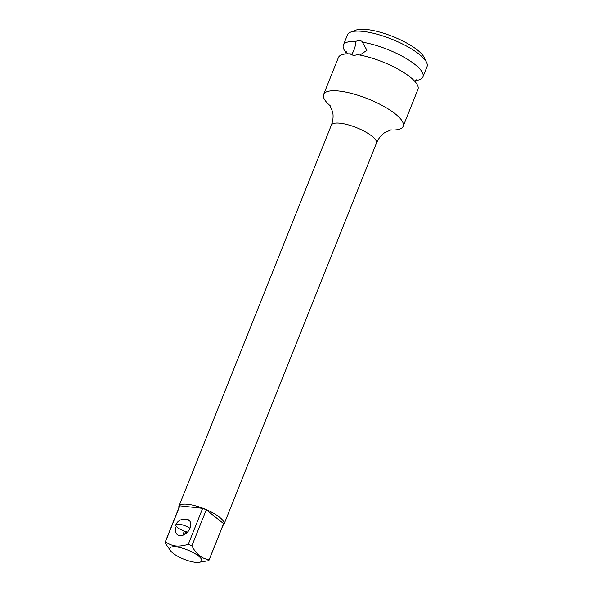 <?xml version="1.0" encoding="UTF-8"?>
<svg xmlns="http://www.w3.org/2000/svg" width="592" height="592" viewBox="0 0 592 592"><rect width="100%" height="100%" fill="white"/><g stroke="black" fill="none" stroke-linecap="round" stroke-linejoin="round"><path stroke-width="0.89" d="M176.312 526.399A9.28 6.416 -51.4 0 0 176.224 526.621A9.28 6.416 -51.4 0 0 177.348 534.643A9.28 6.416 -51.4 0 0 190.039 528.145A9.28 6.416 -51.4 0 0 188.922 520.131A9.28 6.416 -51.4 0 0 184.652 519.199M165.457 541.791A23.702 6.852 -158.2 0 0 165.079 542.398L179.465 506.426A23.702 6.852 21.8 0 1 179.85 505.82L165.457 541.791C168.809 544.144 172.228 545.528 175.713 545.935C179.221 546.298 183.409 545.757 188.271 544.314L202.664 508.336A23.702 6.852 21.8 0 1 206.275 509.808L223.598 523.624A23.702 6.852 21.8 0 1 223.48 524.031L209.094 560.002A23.702 6.852 -158.2 0 0 209.205 559.595L223.598 523.624M179.85 505.82L202.664 508.336M209.094 560.002A23.702 6.852 -158.2 0 1 208.717 560.617L198.335 562.4A17.131 4.951 21.8 0 1 195.419 562.296A17.131 4.951 21.8 0 1 171.214 551.552A17.131 4.951 21.8 0 1 176.053 546.853A17.131 4.951 21.8 0 1 197.151 554.985A17.131 4.951 21.8 0 1 198.335 562.4M188.271 544.314A23.702 6.852 -158.2 0 1 191.889 545.78C196.122 554.23 201.894 558.833 209.205 559.595M165.079 542.398A23.702 6.852 -158.2 0 0 164.968 542.805L171.214 551.552M191.889 545.78L206.275 509.808M222.918 525.437A24.272 7.015 -158.2 0 0 224.013 524.246A24.272 7.015 -158.2 0 0 212.713 512.776A24.272 7.015 -158.2 0 0 187.753 504.288A24.272 7.015 -158.2 0 0 178.939 506.212A24.272 7.015 -158.2 0 0 178.902 507.832M323.632 94.468L338.409 57.535A42.839 12.38 -158.2 0 1 350.449 53.857L353.409 55.53L357.812 54.671A42.839 12.38 -158.2 0 1 410.064 76.967A42.839 12.38 -158.2 0 1 417.952 89.348L403.174 126.281A42.839 12.38 21.8 0 0 383.239 106.042A42.839 12.38 21.8 0 0 339.194 91.064A42.839 12.38 -158.2 0 0 323.632 94.468A42.839 12.38 -158.2 0 0 330.351 105.894M403.174 126.281A42.839 12.38 21.8 0 1 390.431 129.922M351.13 54.094L350.449 53.857C351.848 56.795 356.525 45.562 355.422 41.418L359.499 40.3L361.875 41.277L366.951 50.261L359.951 55.056M415.377 80.519A42.839 12.38 -158.2 0 0 422.925 76.916A42.839 12.38 -158.2 0 0 415.036 64.528A42.839 12.38 -158.2 0 0 362.785 42.232M355.422 41.418A42.839 12.38 -158.2 0 0 343.382 45.096L347.489 34.817A42.839 12.38 21.8 0 1 350.738 32.086A42.839 12.38 21.8 0 1 419.151 54.249A42.839 12.38 21.8 0 1 426.566 62.419A42.839 12.38 21.8 0 1 427.032 66.63L422.925 76.916M343.382 45.096A42.839 12.38 -158.2 0 0 346.357 52.917M350.738 32.086L355.91 30.148A38.554 11.144 21.8 0 1 417.486 50.091A38.554 11.144 21.8 0 1 424.161 57.439L426.566 62.419M183.72 534.916L184.704 534.406M189.988 528.286A9.065 2.62 21.8 0 0 179.095 524.164A9.065 2.62 -158.2 0 0 175.802 524.882A9.065 2.62 -158.2 0 0 187.583 532.045M391.201 129.766L384.548 132.749C381.033 135.213 378.332 138.683 376.431 143.168A24.272 7.015 -158.2 0 0 365.131 131.698A24.272 7.015 -158.2 0 0 340.178 123.21A24.272 7.015 -158.2 0 0 331.357 125.134L178.939 506.212M185.429 531.468L184.822 534.332M331.357 125.134C333.074 120.583 333.511 116.202 332.667 111.999L329.899 105.25M376.431 143.168L224.013 524.246M345.957 53.924L346.387 51.815L347.726 53.828M416.117 79.705L414.97 81.526M189.854 521.152A9.065 9.065 0 0 0 175.802 524.882A9.065 9.065 0 0 1 189.854 521.152M184.06 530.994L183.342 535.072M185.666 531.535L184.911 534.28M187.109 531.934L186.317 533.259"/></g></svg>
